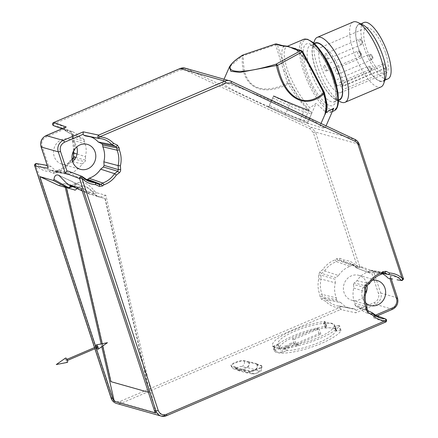 <?xml version="1.0" encoding="UTF-8"?>
<svg xmlns="http://www.w3.org/2000/svg" width="438" height="438" viewBox="0 0 438 438"><rect width="100%" height="100%" fill="white"/><g stroke="black" fill="none" stroke-linecap="round" stroke-linejoin="round"><path stroke-width="0.33" stroke-dasharray="2.19 1.64" d="M49.532 171.614L53.222 173.349L56.464 172.922L57.953 171.756C62.979 169.933 67.091 166.703 70.288 162.071L73.173 159.81L74.586 156.58L74.329 152.84C75.582 147.294 75.216 141.961 73.228 136.842L73.091 134.915L71.268 132.112L67.578 130.376C63.8 126.418 59.229 124.25 53.869 123.872L179.991 69.971L184.956 70.025L310 128.761L313.318 132.599L357.304 266.386C353.499 262.471 348.922 260.347 343.573 260.019L339.883 258.283L336.641 258.71L335.152 259.876C330.126 261.7 326.014 264.93 322.817 269.562L319.932 271.823L318.519 275.053L318.776 278.792C317.523 284.339 317.889 289.671 319.877 294.79L320.014 296.718L321.842 299.521L325.527 301.256C329.305 305.215 333.876 307.383 339.236 307.761L120.395 401.29C116.552 402.467 113.792 401.17 112.117 397.397L35.779 165.219C39.584 169.15 44.167 171.28 49.532 171.614L50.638 170.064L64.085 172.621A21.112 19.288 -74.2 0 1 61.183 172.309A21.112 19.288 -74.2 0 1 51.12 166.533L36.54 163.56M339.236 307.761L339.839 307.651L340.534 309.551L121.622 403.113A8.831 8.07 -74.2 0 1 116.546 403.469M340.446 306.244A1.177 1.013 121.8 0 1 340.512 306.266L353.942 308.774A21.112 19.288 -74.2 0 1 351.041 308.462A21.112 19.288 -74.2 0 1 340.983 302.685L327.17 299.953A22.283 20.362 105.8 0 0 337.643 305.894A22.283 20.362 105.8 0 0 340.501 306.217L339.839 307.651M325.527 301.256L327.17 299.953L323.211 298.097L337.402 301.005L340.983 302.685M321.842 299.521A1.768 0.712 115.2 0 1 323.211 298.097L322.297 296.696L322.149 294.478L336.368 297.851A22.524 20.575 -74.2 0 1 335.333 282.833L321.087 279.061A23.696 21.648 105.8 0 0 322.149 294.478L319.877 294.79M320.014 296.718L322.297 296.696L336.488 299.603L337.402 301.005M318.776 278.792L321.087 279.061L320.808 275.031L335.092 279.274L335.333 282.833M318.519 275.053L320.808 275.031L321.514 273.416L324.624 270.974L338.541 275.507A22.524 20.575 -74.2 0 1 350.126 266.413L336.51 261.639A23.696 21.648 105.8 0 0 324.624 270.974L322.817 269.562M319.932 271.823A1.768 0.449 -128.1 0 0 321.514 273.416L335.798 277.659L335.092 279.274M335.152 259.876L336.51 261.639L338.224 260.298L351.473 265.357L350.126 266.413M336.641 258.71A1.768 0.449 -128.1 0 0 338.224 260.298L339.844 260.084A1.768 0.712 -64.8 0 0 339.844 260.084L356.674 266.824A21.112 19.288 -74.2 0 1 362.483 267.957A21.112 19.288 -74.2 0 1 369.634 272.912L357.074 268.193L369.634 272.912M339.883 258.283A1.768 0.712 -64.8 0 0 339.822 260.079L339.746 260.046M343.573 260.019L343.803 261.946L339.822 260.079M357.304 266.386L357.632 266.95L357.112 268.215C358.629 268.472 359.445 267.744 359.565 266.019L357.632 266.95M313.318 132.599A1.768 0.427 161.8 0 1 315.546 132.139L311.402 127.338L354.933 139.421L359.078 144.217L403.097 278.103C403.491 279.471 403.097 280.282 401.909 280.539M53.869 123.872L53.272 123.987L53.951 122.47M53.836 125.75L53.272 123.987M67.578 130.376L67.271 132.052A22.283 20.362 105.8 0 0 59.869 126.982A22.283 20.362 105.8 0 0 53.94 125.794M61.917 128.816L66.811 130.672A21.112 19.288 -74.2 0 1 72.626 131.805L59.869 126.982L67.249 132.046L83.351 138.441L67.271 132.052L71.208 133.902A1.768 0.712 -64.8 0 0 71.224 133.913L72.139 135.315L72.292 137.532L84.386 141.589A22.524 20.575 -74.2 0 1 85.421 156.607L77.039 154.066M71.268 132.112A1.768 0.712 -64.8 0 0 71.208 133.902L72.139 135.315L84.266 139.842L83.351 138.441M73.091 134.915L72.024 135.232L72.171 137.428M73.228 136.842L72.177 137.422M74.329 152.84L73.354 152.95M74.586 156.58L73.513 156.897M73.173 159.81A1.768 0.449 51.9 0 1 72.774 158.611M70.288 162.071L69.817 161.036L82.213 163.938A22.524 20.575 -74.2 0 1 70.633 173.032L57.925 170.366A23.696 21.648 105.8 0 0 69.817 161.036L72.067 159.169M57.953 171.756L57.925 170.366L56.217 171.712L69.281 174.089L70.633 173.032M56.464 172.922A1.768 0.449 51.9 0 1 56.064 171.729L57.925 170.366M54.942 172.03L56.064 171.729A1.768 0.449 51.9 0 1 56.217 171.712L54.958 172.035L68.027 174.417L54.597 171.92L50.638 170.064L47.786 169.741A22.283 20.362 105.8 0 0 50.638 170.064M53.222 173.349A1.768 0.712 115.2 0 1 54.597 171.92M35.779 165.219L35.467 164.677L37.197 163.774M34.909 165.997L35.467 164.677M256.706 364.153L261.141 365.407A7.216 1.741 161.8 0 1 261.727 365.829A7.216 1.741 161.8 0 1 256.58 369.327A7.216 1.741 161.8 0 1 248.603 370.762L235.348 367.471L235.989 367.197L231.554 365.944A7.216 1.741 161.8 0 1 230.968 365.516A7.216 1.741 161.8 0 1 236.115 362.023A7.216 1.741 161.8 0 1 244.092 360.589L257.347 363.879L256.706 364.153L256.882 364.69A4.123 3.767 -74.2 0 1 254.549 370.022L249.178 372.316L253.613 373.57A3.093 0.745 -18.2 0 0 257.511 372.765A3.093 0.745 -18.2 0 0 258.984 371.276A4.123 3.767 105.8 0 0 261.316 365.944L261.141 365.407M325.357 327.772A1.177 0.285 -18.2 0 0 325.292 327.92A1.177 0.285 -18.2 0 0 325.702 328.002A30.03 7.249 161.8 0 1 336.236 330.071A30.03 7.249 161.8 0 1 336.296 330.991A1.177 0.285 -18.2 0 0 336.296 331.029A1.177 0.285 -18.2 0 0 337.008 331.062L340.315 330.389A1.177 0.285 161.8 0 1 341.027 330.422A1.177 0.285 161.8 0 1 341.021 330.493A35.33 8.53 161.8 0 1 306.6 348.736A35.33 8.53 161.8 0 1 274.144 350.488A35.33 8.53 161.8 0 1 290.536 337.036A35.33 8.53 161.8 0 1 326.146 326.288A1.177 0.285 161.8 0 1 326.649 326.359A1.177 0.285 161.8 0 1 326.584 326.507L325.357 327.772L323.748 322.883L324.98 321.623L326.584 326.507M353.942 308.774L355.284 309.403L340.512 306.266C341.624 307.328 341.629 308.429 340.534 309.551L355.875 312.809L356.11 310.361L374.419 302.538C377.463 301.563 379.768 296.657 378.421 293.4L371.84 273.389L370.614 273.372L357.129 268.22M284.585 114.674A1.768 0.712 -64.8 0 0 285.981 113.25A11.777 0.717 23.6 0 0 300.353 119.141L303.649 111.602L311.511 113.82L311.04 111.602L308.774 110.431L304.06 121.2L308.68 123.582L308.21 121.359L300.353 119.141A1.768 1.615 105.8 0 0 301.109 121.441C297.199 120.204 291.692 117.948 284.585 114.674L268.538 107.135L268.872 106.784A53.288 3.236 -156.4 0 0 304.06 121.2L308.686 110.633L298.168 98.747L288.073 84.112L289.365 83.121L287.563 83.094L283.906 71.356A1.768 0.887 162.7 0 1 285.707 71.389L283.43 64.074C281.229 55.319 281.322 49.472 283.704 46.538L287.328 46.242M72.626 131.805A21.112 19.288 -74.2 0 1 79.776 136.76M95.884 346.995L96.251 348.117M65.257 187.316L64.413 183.615L73.414 186.161A11.777 4.106 -107.5 0 0 74.378 186.166A11.777 4.106 -107.5 0 0 75.254 185.488A52.998 18.489 72.5 0 1 79.207 182.427A52.998 18.489 72.5 0 1 94.455 190.913A11.777 4.106 -107.5 0 0 96.88 192.791L105.886 195.337L155.775 413.056M101.775 346.682L101.145 343.94M68.197 188.099L66.746 187.688L111.17 381.575L149.648 392.448L105.224 198.562L97.346 196.334A11.777 4.106 72.5 0 1 94.838 194.357A49.171 17.153 -107.5 0 0 80.357 186.073A49.171 17.153 -107.5 0 0 76.508 189.178A11.777 4.106 72.5 0 1 75.588 189.922A11.777 4.106 72.5 0 1 75.451 189.955M244.169 369.508L244.349 370.05A4.123 3.767 105.8 0 0 246.808 372.486A4.123 3.767 105.8 0 0 249.178 372.316M243.528 369.781L243.709 370.324A4.123 3.767 -74.2 0 0 246.167 372.76A4.123 3.767 -74.2 0 0 248.538 372.596L255.19 369.754L247.01 367.438A4.123 3.767 105.8 0 0 249.342 362.111L249.167 361.569M257.347 363.879L257.522 364.421A4.123 3.767 -74.2 0 1 255.19 369.754M248.527 361.843L248.702 362.379A4.123 3.767 -74.2 0 1 246.37 367.712L241.935 366.458A4.123 3.767 105.8 0 0 244.267 361.126L244.092 360.589M235.348 367.471L235.529 368.013A4.123 3.767 105.8 0 0 237.987 370.449A4.123 3.767 105.8 0 0 240.358 370.285L247.01 367.438M241.935 366.458A3.093 0.745 -18.2 0 0 238.042 367.263A3.093 0.745 -18.2 0 0 236.564 368.752L240.999 370.006A4.123 3.767 -74.2 0 1 238.628 370.176A4.123 3.767 -74.2 0 1 236.17 367.739L235.989 367.197M240.999 370.006L246.37 367.712M355.284 309.403L356.11 310.361M403.31 278.437L403.097 278.103L390.165 275.973L397.37 297.9C398.98 301.913 397.31 305.724 392.366 309.321L375.645 304.361C380.589 300.764 382.259 296.953 380.649 292.94L373.559 271.368L371.84 273.389M375.497 315.163L374.545 315.568L373.461 317.462L392.366 309.321M374.545 315.568L373.718 314.61L372.377 313.98A21.112 19.288 -74.2 0 1 366.562 312.847A21.112 19.288 -74.2 0 1 359.417 307.892L355.837 306.211L367.964 310.739L367.164 309.425M373.718 314.61L385.571 318.995C386.973 320.107 386.863 321.169 385.237 322.182L372.93 317.627M325.702 328.002L324.098 323.113A30.03 7.249 161.8 0 1 334.627 325.188A30.03 7.249 161.8 0 1 334.687 326.107L336.296 330.991M324.098 323.113A1.177 0.285 161.8 0 1 323.682 323.03A1.177 0.285 161.8 0 1 323.748 322.883M340.315 330.389L338.711 325.505A1.177 0.285 161.8 0 1 339.423 325.538A1.177 0.285 161.8 0 1 339.417 325.609A35.33 8.53 161.8 0 1 304.99 343.852A35.33 8.53 161.8 0 1 272.535 345.598A35.33 8.53 161.8 0 1 288.927 332.152A35.33 8.53 161.8 0 1 324.542 321.404A1.177 0.285 161.8 0 1 325.045 321.476A1.177 0.285 161.8 0 1 324.98 321.623M338.711 325.505L335.404 326.179A1.177 0.285 161.8 0 1 334.692 326.14A1.177 0.285 161.8 0 1 334.687 326.107M365.522 293.909A12.954 11.837 -74.2 0 1 351.785 300.265A12.954 11.837 -74.2 0 1 344.049 292.611A12.954 11.837 -74.2 0 1 346.726 279.307A12.954 11.837 -74.2 0 1 358.832 275.332A12.954 11.837 -74.2 0 1 367.121 285.483M336.368 297.851L336.488 299.603M338.541 275.507L335.798 277.659M351.473 265.357L353.094 265.143L356.674 266.824M390.165 275.973L390.466 276.581L389.908 278.634M388.566 278.354L389.82 278.36M268.872 106.784L273.586 96.015L268.538 107.135M66.811 130.672L65.47 130.042L64.643 129.084L65.267 127.447M72.593 161.573A12.954 11.837 -74.2 0 1 61.928 164.113A12.954 11.837 -74.2 0 1 54.192 156.459A12.954 11.837 -74.2 0 1 56.869 143.155A12.954 11.837 -74.2 0 1 68.969 139.18A12.954 11.837 -74.2 0 1 76.732 146.927M84.386 141.589L84.266 139.842M75.774 157.549L85.667 160.171L85.421 156.607M85.667 160.171L84.961 161.786L74.832 159.098M82.213 163.938L84.961 161.786M69.281 174.089L67.66 174.302L64.085 172.621M46.05 135.599A1.768 0.58 -113.1 0 0 46.05 137.028C42.486 139.027 41.156 142.071 42.053 146.166L48.541 165.892L49.779 165.903L51.12 166.533M47.145 165.394L36.978 163.692M70.764 185.821L73.42 184.245L77.75 184.283L59.897 175.895M66.406 183.002L89.111 193.563L88.668 192.736L79.508 184.94L77.75 184.283M81.348 188.351L100.094 197.16L89.861 194.209L82.158 190.826L89.719 194.154L89.111 193.563M105.886 195.337L100.094 197.16M48.541 165.892L47.89 167.666M58.621 185.438L64.413 183.615M76.82 188.488A49.171 17.153 72.5 0 1 80.094 186.161A49.171 17.153 72.5 0 1 94.575 194.439L94.838 194.357M97.346 196.334L97.083 196.416A11.777 4.106 72.5 0 1 94.575 194.439M97.083 196.416L105.224 198.562M104.961 198.644L149.385 392.53L149.648 392.448M149.385 392.53L148.383 392.245M102.738 346.004L102.218 343.726M372.086 280.353A12.954 11.837 105.8 0 0 362.483 297.818A12.954 11.837 105.8 0 0 365.708 302.921M383.907 272.606L371.528 270.35L375.103 272.031A21.112 19.288 -74.2 0 1 378.005 272.343A21.112 19.288 -74.2 0 1 382.155 273.684M354.233 282.871L353.526 284.481L365.56 287.673L366.267 286.058L354.233 282.871L356.975 280.714A22.524 20.575 -74.2 0 1 368.555 271.62L369.907 270.564L371.161 270.235L384.23 272.617M354.802 303.063L366.896 307.12L367.049 309.337L354.922 304.81L354.802 303.063A22.524 20.575 -74.2 0 1 353.767 288.045L353.526 284.481M354.922 304.81L355.837 306.211M372.377 313.98L374.074 314.626M273.608 346.25A34.744 8.388 -18.2 0 0 279.805 348.002A1.177 0.285 -18.2 0 0 281.158 347.679L284.41 346.288A1.177 0.285 161.8 0 1 285.685 345.965A29.445 7.107 -18.2 0 0 317.479 337.879A29.445 7.107 -18.2 0 0 334.068 325.368A29.445 7.107 -18.2 0 0 303.879 327.816A29.445 7.107 -18.2 0 0 278.13 343.759A29.445 7.107 -18.2 0 0 278.157 343.835L278.157 343.835A1.177 0.285 161.8 0 1 277.5 344.334L274.248 345.724A1.177 0.285 -18.2 0 0 273.591 346.223A1.177 0.285 -18.2 0 0 273.608 346.25L275.124 350.865A34.744 8.388 -18.2 0 0 281.322 352.617A1.177 0.285 -18.2 0 0 282.674 352.294L285.926 350.904L284.41 346.288M375.103 272.031L382.473 273.432M311.511 113.82L308.21 121.359M311.04 111.602L302.893 109.297L290.679 104.293L273.421 96.19M69.554 171.74L82.109 176.465L69.554 171.74A21.112 19.288 -74.2 0 0 76.705 176.695L89.462 181.518M99.377 184.584L82.514 177.828A21.112 19.288 -74.2 0 1 76.705 176.695M86.094 179.509L87.157 179.591M85.246 135.879A21.112 19.288 -74.2 0 1 88.147 136.191A21.112 19.288 -74.2 0 1 90.901 136.957M366.896 307.12A23.696 21.648 -74.2 0 1 365.834 291.703L365.949 291.768M353.767 288.045L365.834 291.703L365.675 287.755M369.907 270.564L382.971 272.945L384.591 272.732M356.975 280.714L369.371 283.621A23.696 21.648 -74.2 0 1 381.263 274.287L368.555 271.62M372.086 312.781A22.283 20.362 -74.2 0 1 371.917 312.601L359.417 307.892M277.5 344.334L279.017 348.949L275.765 350.34A1.177 0.285 -18.2 0 0 275.108 350.838A1.177 0.285 -18.2 0 0 275.124 350.865M279.017 348.949A1.177 0.285 -18.2 0 0 279.674 348.451L278.157 343.835L279.674 348.451A29.445 7.107 -18.2 0 1 279.647 348.374L278.13 343.759M285.685 345.965L287.208 350.575A29.445 7.107 -18.2 0 0 318.995 342.494A29.445 7.107 -18.2 0 0 335.585 329.984A29.445 7.107 -18.2 0 0 305.395 332.426A29.445 7.107 -18.2 0 0 279.647 348.374M287.208 350.575A1.177 0.285 -18.2 0 0 285.926 350.904M82.514 177.828L84.216 178.474M296.258 344.69L298.53 345.33L283.058 349.677L292.146 343.523L294.413 344.169L318.974 333.668L320.819 334.194L296.258 344.69L295.902 343.6L298.174 344.246L282.702 348.588L283.058 349.677M298.53 345.33L298.174 344.246M320.819 334.194L319.034 328.763L294.473 339.258L295.902 343.6L294.057 343.08L292.628 338.738L317.189 328.243L319.034 328.763M318.974 333.668L317.189 328.243M294.413 344.169L294.057 343.08L291.785 342.439L292.146 343.523M282.702 348.588L291.785 342.439M294.473 339.258L292.628 338.738M96.979 346.529L97.444 347.613M66.28 360.124L66.28 359.647L66.746 360.731L66.28 360.124M96.754 347.903A2.354 0.772 66.9 0 1 96.294 346.819M65.541 358.049A2.354 0.772 -113.1 0 0 65.804 360.49A2.354 0.772 -113.1 0 0 67.386 362.374M353.198 21.982A35.33 11.563 -113.1 0 0 356.455 59.015A35.33 11.563 -113.1 0 0 380.967 86.959M340.518 101.868A35.33 11.563 66.9 0 1 320.545 74.361A35.33 11.563 66.9 0 1 314.468 40.915M362.686 24.758A30.967 10.134 -113.1 0 0 361.487 24.304A30.967 10.134 -113.1 0 0 362.149 58.183A30.967 10.134 -113.1 0 0 385.517 78.183M338.514 100.176A30.967 10.134 66.9 0 1 336.767 99.984A30.967 10.134 66.9 0 1 335.574 99.53A30.967 10.134 66.9 0 1 318.065 75.418A30.967 10.134 66.9 0 1 312.737 46.105A30.967 10.134 66.9 0 1 314.303 43.532M380.157 81.079A30.622 10.019 66.9 0 1 360.189 53.129A30.622 10.019 66.9 0 1 358.842 24.692A30.622 10.019 66.9 0 1 380.085 48.914A30.622 10.019 66.9 0 1 382.911 81.008A30.622 10.019 66.9 0 1 380.157 81.079M339.417 99.596A30.622 10.019 66.9 0 1 318.169 75.374A30.622 10.019 66.9 0 1 315.349 43.28M363.956 22.508A30.622 10.019 -113.1 0 0 365.303 50.945A30.622 10.019 -113.1 0 0 385.27 78.889A30.622 10.019 -113.1 0 0 388.024 78.818M385.703 53.409A24.813 8.119 66.9 0 1 385.736 73.48A24.813 8.119 66.9 0 1 368.528 53.852A24.813 8.119 66.9 0 1 366.234 27.851A24.813 8.119 66.9 0 1 385.703 53.409M329.88 105.662C332.957 105.98 330.8 106.078 333.115 105.481L334.785 103.899C335.103 102.99 335.322 104.085 336.187 99.223L336.269 94.756L334.654 84.715L332.842 78.429L329.518 69.735L325.921 62.322L321.804 55.462L318.382 50.852L312.82 45.453C311.632 44.851 313.964 45.722 309.535 43.778C306.458 43.461 308.615 43.357 306.304 43.953L305.417 44.583C304.071 46.789 304.498 44.216 303.227 50.217L303.151 54.679L304.591 64.008L306.573 71.005L309.896 79.705L313.498 87.113L317.616 93.973L321.038 98.588L326.595 103.981C327.783 104.583 325.456 103.718 329.88 105.662M342.784 89.697A24.72 8.092 66.9 0 1 340.676 92.642A24.72 8.092 66.9 0 1 323.529 73.086A24.72 8.092 66.9 0 1 321.246 47.178A24.72 8.092 66.9 0 1 340.638 72.642A24.72 8.092 66.9 0 1 343.2 85.886L386.48 67.529A24.807 8.119 66.9 0 1 386.075 71.241L342.784 89.697L341.06 87.129L384.301 68.602L386.075 71.241M343.2 85.886L341.47 83.319A3.323 1.09 -113.1 0 0 339.959 82.169A3.323 1.09 -113.1 0 0 339.746 84.069A3.323 1.09 -113.1 0 0 341.06 87.129M337.616 74.246A2.946 0.964 -113.1 0 0 337.884 74.241A2.946 0.964 -113.1 0 0 337.61 71.159A2.946 0.964 -113.1 0 0 335.568 68.826A2.946 0.964 -113.1 0 0 335.7 71.564A2.946 0.964 -113.1 0 0 337.616 74.246M326.096 70.994A2.946 0.964 -113.1 0 0 326.359 70.989A2.946 0.964 -113.1 0 0 326.091 67.901A2.946 0.964 -113.1 0 0 324.049 65.574A2.946 0.964 -113.1 0 0 324.175 68.306A2.946 0.964 -113.1 0 0 326.096 70.994M336.318 86.193A2.946 0.964 -113.1 0 0 336.587 86.187A2.946 0.964 -113.1 0 0 336.313 83.1A2.946 0.964 -113.1 0 0 334.271 80.773A2.946 0.964 -113.1 0 0 334.402 83.505A2.946 0.964 -113.1 0 0 336.318 86.193M327.394 59.048A2.946 0.964 -113.1 0 0 327.662 59.042A2.946 0.964 -113.1 0 0 327.389 55.96A2.946 0.964 -113.1 0 0 325.346 53.628A2.946 0.964 -113.1 0 0 325.478 56.365A2.946 0.964 -113.1 0 0 327.394 59.048M386.48 67.529L384.701 64.89A3.236 1.057 -113.1 0 0 383.228 63.767A3.236 1.057 -113.1 0 0 383.026 65.618A3.236 1.057 -113.1 0 0 384.301 68.602M303.381 99.771L301.771 101.287L308.899 109.828L309.869 108.016L303.381 99.771C297.676 92.473 288.91 75.977 286.507 66.735C283.227 55.292 283.419 48.519 287.087 46.406L287.394 46.253M296.614 49.352L307.985 61.605M323.753 91.241L324.947 94.871M333.756 108.268L329.934 112.615L326.376 112.73L316.121 103.286L309.869 108.016M294.183 48.498L294.369 48.618A1.768 1.413 125.6 0 0 294.413 48.651A1.768 1.413 125.6 0 0 294.812 48.832M287.087 46.406A1.768 1.675 -117.6 0 1 285.499 46.247A1.768 1.489 94.8 0 0 284.771 45.941M301.12 102.339A1.768 0.849 -40.5 0 0 301.771 101.282L299.001 97.559A1.768 0.701 -36.6 0 1 298.168 98.747M326.064 125.854L325.138 127.962A58.884 3.575 23.6 0 1 307.503 122.974L316.121 103.286M326.261 104.742L326.217 105.772C326.425 109.215 325.987 112.029 324.892 114.203L325.587 112.719M316.241 77.088L318.787 82.098L323.211 92.976C324.646 97.477 324.865 97.893 325.888 102.804L326.217 105.772A1.768 1.478 177.9 0 1 326.337 106.259M312.573 70.233L315.185 75.101M294.27 48.547A1.768 1.681 -56.7 0 1 294.369 48.618L296.389 49.932A1.768 1.61 105 0 0 295.371 49.023M282.685 45.629A1.768 1.61 -75 0 1 283.704 46.538L277.44 44.862L276.422 43.953M283.906 71.356L281.629 64.047A1.768 0.887 162.7 0 1 283.43 64.074L277.44 44.862L275.639 44.829L243.495 55.664L243.287 54.859L242.411 55.933C240.155 85.771 260.101 98.03 288.073 84.112L287.563 83.094L280.544 86.089C277.468 87.376 270.876 88.804 269.479 88.81C263.89 89.5 258.82 88.569 254.281 86.023C250.191 83.866 246.348 77.51 245.756 75.018C243.911 70.907 242.898 60.543 243.495 55.664L242.411 55.933L229.403 66.965M299.001 97.559L289.365 83.121L285.707 71.389C288.998 80.395 293.427 89.122 299.001 97.559M308.899 109.828L308.686 110.633M324.892 114.203L320.019 125.711L325.138 127.962M307.503 122.974L304.06 121.2A53.288 3.236 23.6 0 1 250.87 98.627A53.288 3.236 23.6 0 1 222.416 82.93A53.288 3.236 23.6 0 1 272.535 101.326A53.288 3.236 23.6 0 1 320.058 125.651A53.288 3.236 23.6 0 1 320.019 125.711M324.952 114.471L324.722 114.964M326.173 103.467A1.768 1.374 -4.2 0 0 325.888 102.804L324.509 92.796M318.875 82.065L324.344 92.347M301.53 50.671L302.548 51.58L312.491 70.266C307.142 61.44 301.777 54.662 296.389 49.932L302.548 51.58M275.431 44.03L281.629 64.047M120.395 401.29A1.768 0.58 -113.1 0 0 121.622 403.113L166.325 415.744L385.237 322.182M111.126 398.147A1.768 0.427 161.8 0 1 112.117 397.397M357.129 268.204A22.283 20.362 105.8 0 0 349.727 263.134A22.283 20.362 105.8 0 0 343.803 261.946M359.078 144.217L315.546 132.139L359.565 266.019L373.559 271.368M310 128.761A1.768 0.712 115.2 0 1 311.402 127.338L186.358 68.602A8.831 8.07 105.8 0 0 185.225 68.18M184.956 70.025A1.768 0.712 115.2 0 1 186.358 68.602L231.144 81.271M179.991 69.971A1.768 0.58 66.9 0 1 179.876 68.651M73.841 150.431A23.696 21.648 105.8 0 0 72.292 137.532M72.078 159.257L69.817 161.036M37.312 163.801A22.283 20.362 105.8 0 0 47.786 169.741L61.183 172.309M94.969 348.67L94.603 347.542M374.419 302.538A1.768 0.58 66.9 0 0 375.645 304.361L355.875 312.809M397.507 297.999A1.768 0.427 -18.2 0 0 397.37 297.9L380.649 292.94A1.768 0.427 -18.2 0 0 378.421 293.4M308.68 123.582L301.109 121.441M248.603 370.762L248.784 371.304A7.216 1.741 -18.2 0 0 256.761 369.869A7.216 1.741 -18.2 0 0 261.902 366.371A7.216 1.741 -18.2 0 0 261.316 365.944L256.882 364.69M257.522 364.421L249.342 362.111M248.702 362.379L244.267 361.126A7.216 1.741 -18.2 0 0 236.29 362.56A7.216 1.741 -18.2 0 0 231.149 366.058A7.216 1.741 -18.2 0 0 231.735 366.486L231.554 365.944M236.564 368.752A4.123 3.767 -74.2 0 1 234.193 368.922A4.123 3.767 -74.2 0 1 231.735 366.486L236.17 367.739M235.529 368.013L243.709 370.324M244.349 370.05L248.784 371.304A4.123 3.767 105.8 0 0 251.242 373.74A4.123 3.767 105.8 0 0 253.613 373.57M326.146 326.288L324.542 321.404M341.021 330.493L339.417 325.609M335.404 326.179L337.008 331.062M272.628 97.893L289.283 105.711L285.981 113.25L269.332 105.432M62.032 128.767L65.47 130.042M64.643 129.084L46.05 137.028M41.068 146.911A1.768 0.427 161.8 0 1 42.053 146.166M96.88 192.791L91.093 194.614M88.668 192.736L94.455 190.913M75.254 185.488L72.193 186.451M67.622 187.984L73.414 186.161M258.984 371.276L254.549 370.022M240.358 370.285L248.538 372.596M290.679 104.293A1.768 0.712 115.2 0 0 289.283 105.711A11.777 0.717 -156.4 0 0 303.649 111.602A1.768 1.615 105.8 0 0 302.893 109.297M369.371 283.621L366.267 286.058M382.971 272.945L381.263 274.287M282.674 352.294L281.158 347.679M279.805 348.002L281.322 352.617M274.248 345.724L275.765 350.34M336.707 86.5A30.622 10.019 66.9 0 1 334.298 101.78A30.622 10.019 66.9 0 1 331.55 101.851A30.622 10.019 66.9 0 1 311.582 73.902A30.622 10.019 66.9 0 1 310.235 45.47A30.622 10.019 66.9 0 1 312.984 45.399A30.622 10.019 66.9 0 1 322.943 54.29M331.133 109.462C335.902 112.073 342.708 104.545 334.457 78.884C325.801 53.113 312.141 39.798 308.286 39.978C303.512 37.361 296.707 44.895 304.963 70.551C313.619 96.322 327.279 109.637 331.133 109.462M384.701 64.89L341.47 83.319M333.959 110.891A38.862 12.718 66.9 0 1 330.466 110.984A38.862 12.718 66.9 0 1 305.127 75.522A38.862 12.718 66.9 0 1 303.403 39.42M371.386 59.814A2.946 0.964 -113.1 0 0 371.654 59.809A2.946 0.964 -113.1 0 0 371.38 56.721A2.946 0.964 -113.1 0 0 369.338 54.394A2.946 0.964 -113.1 0 0 369.469 57.132A2.946 0.964 -113.1 0 0 371.386 59.814M359.866 56.562A2.946 0.964 -113.1 0 0 360.129 56.557A2.946 0.964 -113.1 0 0 359.861 53.469A2.946 0.964 -113.1 0 0 357.819 51.142A2.946 0.964 -113.1 0 0 357.945 53.874A2.946 0.964 -113.1 0 0 359.866 56.562M370.088 71.761A2.946 0.964 -113.1 0 0 370.356 71.755A2.946 0.964 -113.1 0 0 370.083 68.667A2.946 0.964 -113.1 0 0 368.04 66.341A2.946 0.964 -113.1 0 0 368.172 69.073A2.946 0.964 -113.1 0 0 370.088 71.761M361.164 44.616A2.946 0.964 -113.1 0 0 361.432 44.61A2.946 0.964 -113.1 0 0 361.158 41.522A2.946 0.964 -113.1 0 0 359.116 39.196A2.946 0.964 -113.1 0 0 359.248 41.928A2.946 0.964 -113.1 0 0 361.164 44.616M372.388 57.531C373.171 55.615 370.05 54.734 372.388 57.531M360.868 54.279C361.651 52.357 358.53 51.476 360.868 54.279M371.09 69.478C371.873 67.556 368.752 66.675 371.09 69.478M362.166 42.333C362.949 40.416 359.828 39.535 362.166 42.333M351.041 308.462L337.643 305.894L340.463 306.211M357.079 268.193L349.727 263.134L362.483 267.957M73.666 150.743L72.177 137.45M57.811 170.371C62.65 168.679 66.598 165.575 69.664 161.058M94.504 347.586L94.876 348.708M261.727 365.829L261.902 366.371C261.661 372.316 260.982 370.592 257.473 372.924C257.095 373.105 253.969 374.348 251.242 373.74L246.808 372.486M230.968 365.516L231.149 366.058C232.704 368.292 233.717 369.25 234.193 368.922L238.628 370.176M377.271 315.836L373.461 317.462M336.236 330.071L334.627 325.188M325.292 327.92L323.682 323.03M326.649 326.359L325.045 321.476M274.144 350.488L272.535 345.598M341.027 330.422L339.423 325.538M336.296 331.029L334.692 326.14M391.211 278.847L390.466 276.581M79.508 184.946L58.988 175.397M73.42 184.245L79.207 182.427M72.73 186.687L74.378 186.166M237.987 370.449L246.167 372.76M351.785 300.265L370.22 305.472M358.832 275.332L377.26 280.539M378.005 272.343L391.402 274.911M61.928 164.113L80.357 169.32M68.969 139.18L87.403 144.387M366.562 312.847L379.319 317.67M273.591 346.223L275.108 350.838M335.585 329.984L334.068 325.368M88.147 136.191L101.545 138.758M99.448 184.612L86.198 179.553M66.965 359.357L66.28 359.647M67.43 360.436L66.746 360.731M335.574 99.53L338.497 100.91M312.737 46.105L313.761 43.039M382.911 81.008L384.854 80.176M358.842 24.692L360.792 23.86M314.446 43.669L310.235 45.47L311.484 45.574L314.561 47.435C317.063 49.478 319.745 52.68 322.598 57.05C327.969 65.547 331.9 74.69 334.391 84.49C335.645 89.741 336.132 94.022 335.864 97.324C334.933 101.293 334.408 102.777 334.298 101.78L338.514 99.979M340.676 92.642L385.736 73.48M321.246 47.178L366.234 27.851M383.228 63.767L339.959 82.169M337.884 74.241L371.654 59.809C372.831 58.867 373.22 58.084 372.82 57.466C372.349 54.931 371.189 53.907 369.338 54.394L335.568 68.826M326.359 70.989L360.129 56.557C361.312 55.61 361.7 54.827 361.295 54.208C360.83 51.679 359.669 50.655 357.819 51.142L324.049 65.574M336.587 86.187L370.356 71.755C371.534 70.808 371.922 70.025 371.517 69.407C371.052 66.877 369.891 65.853 368.04 66.341L334.271 80.773M327.662 59.042L361.432 44.61C362.609 43.669 362.998 42.886 362.593 42.267C362.127 39.732 360.967 38.708 359.116 39.196L325.346 53.628M329.934 112.615L332.294 111.602M326.107 105.416C324.75 88.843 306.803 56.787 294.413 48.651L293.953 48.35M326.102 105.405C326.644 107.66 325.708 112.692 325.073 113.415M224.064 79.158L222.416 82.93M321.01 123.483L320.058 125.651"/><path stroke-width="0.66" d="M53.639 122.541L180.144 68.536L224.847 81.167L98.654 135.101L99.349 137.006L226.074 82.99A1.768 0.58 -113.1 0 0 224.847 81.167A8.831 8.07 -74.2 0 1 229.923 80.811A8.831 8.07 -74.2 0 1 231.056 81.233A1.768 0.712 115.2 0 1 231.1 81.249A1.768 0.712 115.2 0 1 231.04 83.045L354.917 141.233C356.477 141.972 357.583 143.253 358.229 145.071L401.947 278.026C398.383 274.976 394.288 273.312 389.656 273.038L385.966 271.303L382.724 271.73L381.235 272.896C376.215 274.725 372.103 277.955 368.9 282.581L366.015 284.848C365.04 285.647 364.569 286.72 364.602 288.073L364.859 291.812C363.611 297.358 363.978 302.691 365.96 307.81L366.097 309.737L367.925 312.546L371.61 314.276C375.393 318.229 379.965 320.397 385.32 320.78L385.916 320.671L385.517 322.127L166.484 415.739A1.768 0.58 -113.1 0 0 166.478 414.31C162.64 415.476 159.881 414.184 158.2 410.417A1.768 0.427 161.8 0 1 155.972 410.882L154.357 410.422A8.831 8.07 105.8 0 0 155.775 413.056L114.302 401.339A8.831 8.07 -74.2 0 1 112.884 398.706L111.274 398.251A1.768 0.427 161.8 0 1 111.126 398.147C112.079 400.852 113.885 402.626 116.546 403.469A8.831 8.07 -74.2 0 1 111.274 398.251L94.969 348.67M65.267 127.447L66.258 127.025L53.951 122.47C52.357 123.456 52.248 124.518 53.617 125.657L61.917 128.816M73.666 150.743L73.354 152.95A23.696 21.648 105.8 0 0 73.841 150.431M73.239 152.884L73.513 156.897L75.774 157.549M73.513 156.897L72.774 158.611A1.768 0.449 51.9 0 1 72.927 158.594L73.633 156.979L73.354 152.95L77.039 154.066M36.978 163.692C35.232 163.369 34.542 164.141 34.909 165.997L34.701 165.69M94.504 347.586L34.712 165.717C34.191 164.94 34.81 164.223 36.573 163.571L47.145 165.394M154.357 410.422L81.348 188.351L67.874 184.546L58.988 175.397L58.172 175.085C55.779 174.494 54.389 175.961 53.989 179.498L53.343 180.44L39.869 176.634L95.884 346.995M96.251 348.117L112.884 398.706M67.874 184.546L82.163 190.831L67.874 184.546M114.302 401.339L101.775 346.682M101.145 343.94L65.257 187.316M75.451 189.955A11.777 4.106 72.5 0 1 74.624 189.917L68.197 188.099M367.121 285.483A12.954 11.837 -74.2 0 1 365.522 293.909M388.566 278.354L392.651 279.028M388.637 274.593A22.283 20.362 -74.2 0 1 391.402 274.911A22.283 20.362 -74.2 0 1 401.569 280.517L402.736 279.302L401.947 278.026M401.569 280.517L397.025 279.8M402.736 279.302L403.097 278.103M359.078 144.217A1.768 0.427 161.8 0 1 359.215 144.321L403.278 278.338C403.809 278.754 403.393 279.477 402.029 280.534L401.909 280.539M273.586 96.015A53.288 3.236 -156.4 0 0 308.774 110.431M41.068 146.911C39.902 141.83 41.566 138.058 46.05 135.599A1.768 0.58 -113.1 0 1 46.209 135.594A8.831 8.07 105.8 0 0 41.21 147.015A1.768 0.427 161.8 0 1 41.068 146.911L48.207 168.291L41.21 147.015L58.259 151.833A8.831 8.07 -74.2 0 1 63.258 140.412A1.768 0.58 66.9 0 1 64.485 142.235L83.078 134.291L83.313 131.843L63.258 140.412L46.209 135.594L66.258 127.025M83.078 134.291L83.904 135.249L85.246 135.879L98.676 138.386C97.554 137.329 97.543 136.234 98.654 135.101L83.313 131.843M76.732 146.927A12.954 11.837 -74.2 0 1 72.593 161.573M53.343 180.44L67.622 187.984L58.621 185.438L39.869 176.634M53.989 179.498L68.804 187.825L70.764 185.821M81.545 177.697L82.098 176.448A1.177 1.018 -62.8 0 0 82.087 176.448L68.114 171.072L66.976 171.099L65.257 173.109L79.612 178.622L81.545 177.697L81.862 178.239C85.673 182.164 90.255 184.294 95.615 184.639L99.306 186.369L102.547 185.947L104.036 184.776C109.057 182.947 113.168 179.717 116.371 175.09L119.256 172.829C120.231 172.03 120.702 170.951 120.669 169.599L120.412 165.86C121.66 160.313 121.293 154.986 119.311 149.862L119.174 147.934L117.351 145.131L113.661 143.396C109.878 139.443 105.306 137.275 99.952 136.891M116.546 403.469L161.244 416.1L166.484 415.739A1.768 0.58 -113.1 0 1 166.325 415.744A8.831 8.07 -74.2 0 1 161.244 416.1A8.831 8.07 -74.2 0 1 155.972 410.882L79.612 178.622C79.738 176.936 80.543 176.202 82.037 176.421L81.955 176.388M68.804 187.825L72.73 186.687M66.669 187.71L74.624 189.917M76.82 188.488A49.171 17.153 72.5 0 0 76.245 189.26A11.777 4.106 72.5 0 1 75.32 190.004A11.777 4.106 72.5 0 1 74.361 189.999M148.383 392.245L110.907 381.657L102.738 346.004M102.218 343.726L66.483 187.771M389.908 278.634L396.521 298.749C397.819 301.76 395.777 306.792 392.525 307.887L375.497 315.163M365.708 302.921A12.954 11.837 105.8 0 0 370.22 305.472A12.954 11.837 105.8 0 0 385.128 296.225A12.954 11.837 105.8 0 0 377.26 280.539A12.954 11.837 105.8 0 0 372.086 280.353M382.155 273.684A21.112 19.288 -74.2 0 1 388.068 278.119M374.074 314.626L385.571 318.995L385.916 320.671M382.473 273.432L391.402 274.911M72.626 161.666A12.954 11.837 105.8 0 0 80.357 169.32A12.954 11.837 105.8 0 0 95.27 160.073A12.954 11.837 105.8 0 0 87.403 144.387A12.954 11.837 105.8 0 0 75.303 148.362A12.954 11.837 105.8 0 0 72.626 161.666M87.157 179.591L87.715 179.301L100.964 184.354A1.768 0.449 51.9 0 1 102.547 185.947M103.39 166.993L104.096 165.378L118.38 169.621L117.674 171.236L103.39 166.993L100.647 169.15A22.524 20.575 -74.2 0 1 89.062 178.239L87.715 179.301M102.7 145.049L101.786 143.648L115.977 146.555L116.891 147.956L102.7 145.049L102.821 146.801A22.524 20.575 -74.2 0 1 103.855 161.819L104.096 165.378M90.901 136.957A21.112 19.288 -74.2 0 1 98.205 141.967L101.786 143.648M83.904 135.249L98.676 138.386A1.177 1.013 -58.2 0 0 98.742 138.408L99.349 137.006M98.692 138.435L98.747 138.441A22.283 20.362 -74.2 0 1 101.545 138.758A22.283 20.362 -74.2 0 1 112.018 144.699L113.661 143.396M368.002 310.761L371.939 312.606L379.319 317.67A22.283 20.362 -74.2 0 1 372.086 312.781M371.917 312.601L371.61 314.276M385.462 318.946L385.555 318.99C387.597 319.756 385.977 322.467 385.517 322.127M367.964 310.739A1.768 0.712 115.2 0 1 367.98 310.75A1.768 0.712 115.2 0 1 367.925 312.546M371.939 312.606L367.98 310.75L367.164 309.425L366.097 309.737M365.96 307.81L367.011 307.202L367.164 309.425M364.602 288.073L365.675 287.755L365.949 291.774C364.69 297.145 365.04 302.286 367.011 307.202M365.834 291.703L364.859 291.812M366.267 286.058A1.768 0.449 -128.1 0 0 366.414 286.041A1.768 0.449 -128.1 0 0 366.015 284.848M368.9 282.581L369.524 283.594C372.59 279.083 376.538 275.978 381.378 274.281L383.124 272.923A1.768 0.449 -128.1 0 0 382.724 271.73M381.235 272.896L381.378 274.281M382.971 272.945A1.768 0.449 -128.1 0 0 383.124 272.923L384.591 272.732A1.768 0.712 -64.8 0 0 385.966 271.303M383.907 272.606L388.55 274.588L389.656 273.038M98.205 141.967L112.018 144.699L115.977 146.555A1.768 0.712 -64.8 0 0 117.351 145.131M102.821 146.801L117.039 150.179L116.891 147.956L119.174 147.934M120.669 169.599L118.38 169.621L118.101 165.591A23.696 21.648 -74.2 0 0 117.039 150.179L119.311 149.862M103.855 161.819L118.101 165.591L120.412 165.86M100.647 169.15L114.564 173.678L117.674 171.236A1.768 0.449 51.9 0 1 119.256 172.829M95.429 182.728L99.344 184.568L100.964 184.354L102.678 183.013A23.696 21.648 -74.2 0 0 114.564 173.678L116.371 175.09M89.062 178.239L102.678 183.013L104.036 184.776M99.344 184.568A1.768 0.712 115.2 0 1 99.366 184.573A1.768 0.712 115.2 0 1 99.306 186.369M84.216 178.474L99.377 184.584M82.059 176.448A22.283 20.362 -74.2 0 0 89.462 181.518A22.283 20.362 -74.2 0 0 95.391 182.706L95.615 184.639M67.436 360.452A2.354 0.772 -113.1 0 0 65.541 358.049L56.278 364.564L67.386 362.374A2.354 0.772 -113.1 0 0 67.436 360.452L97.444 347.613L96.979 346.529L66.965 359.357M96.294 346.819A2.354 0.772 66.9 0 1 96.338 344.887A2.354 0.772 66.9 0 1 96.497 344.898A2.354 0.772 66.9 0 1 98.002 346.973A2.354 0.772 66.9 0 1 98.183 349.206A2.354 0.772 66.9 0 1 96.754 347.903M345.062 102.306L380.967 86.959A35.33 11.563 -113.1 0 0 383.792 83.373A35.33 11.563 -113.1 0 0 377.715 49.927A35.33 11.563 -113.1 0 0 357.736 22.42A35.33 11.563 -113.1 0 0 356.373 21.9A35.33 11.563 -113.1 0 0 353.198 21.982L317.293 37.329A35.33 11.563 66.9 0 1 320.468 37.246A35.33 11.563 66.9 0 1 343.507 69.494A35.33 11.563 66.9 0 1 345.062 102.306A35.33 11.563 66.9 0 1 341.886 102.388A35.33 11.563 66.9 0 1 340.518 101.868L338.497 100.91M313.761 43.039L314.468 40.915A35.33 11.563 66.9 0 1 317.293 37.329M383.792 83.373L385.517 78.183A30.967 10.134 -113.1 0 0 380.195 48.87A30.967 10.134 -113.1 0 0 362.686 24.758L357.736 22.42M314.303 43.532A30.967 10.134 66.9 0 1 336.702 67.457A30.967 10.134 66.9 0 1 338.514 100.176M314.446 43.669L315.349 43.28A30.622 10.019 66.9 0 1 318.103 43.209A30.622 10.019 66.9 0 1 338.07 71.159A30.622 10.019 66.9 0 1 339.417 99.596L338.514 99.979M384.854 80.176L388.024 78.818A30.622 10.019 -113.1 0 0 385.205 46.724A30.622 10.019 -113.1 0 0 363.956 22.508L360.792 23.86M287.087 46.406L295.765 48.722L296.614 49.352M307.985 61.605L323.753 91.241M324.947 94.871L326.983 104.107C327.328 107.474 326.978 110.261 325.943 112.473L333.756 108.268L326.064 125.854M294.812 48.832A1.768 1.413 125.6 0 0 295.765 48.722M284.771 45.941A1.768 1.489 94.8 0 0 284.087 46.072L281.694 45.705A1.768 1.61 -75 0 1 282.685 45.629L287.328 46.225L294.369 48.618M326.983 104.107L326.261 104.742M325.587 112.719L325.943 112.473M315.185 75.101L316.241 77.088M284.087 46.072L289.43 46.795L292.765 48.394A1.768 1.681 -56.7 0 1 294.27 48.547L293.964 48.355M326.14 106.981A1.768 1.478 177.9 0 0 326.337 106.259L326.173 103.467A1.768 1.374 -4.2 0 1 325.949 104.233L326.14 106.981L324.969 114.427L321.01 123.483M294.27 48.547L295.371 49.023A1.768 1.61 105 0 0 294.374 49.1L292.765 48.394M312.573 70.233L311.955 70.595L318.251 82.426L318.875 82.065L302.631 51.547L302.012 51.908L300.539 50.748L301.53 50.671L295.371 49.023M243.265 54.865L243.287 54.859C215.573 71.898 233.815 77.039 276.164 64.129L277.637 65.289C284.207 97.794 304.93 109.954 323.72 92.708L324.257 92.38L324.153 93.71C304.771 110.743 283.829 98.424 276.411 65.514L239.92 72.418L230.87 71.295L229.403 66.965M282.685 45.629L276.422 43.953L275.403 44.035M325.949 104.233L324.153 93.71L318.251 82.426M281.694 45.705L275.431 44.03L242.876 55.002C235.863 59.322 231.346 63.373 229.315 67.156L229.315 67.156M311.955 70.595L302.012 51.908L277.637 65.289L276.411 65.514L276.164 64.129L300.539 50.748L294.374 49.1M179.876 68.651A1.768 0.58 66.9 0 1 179.985 68.542A1.768 0.58 66.9 0 1 180.144 68.536A8.831 8.07 105.8 0 1 185.225 68.18L231.1 81.249L354.977 139.437A1.768 0.712 -64.8 0 0 354.933 139.421L231.144 81.271M74.832 159.098L72.927 158.594L72.078 159.257M94.603 347.542L34.909 165.997L48.207 168.291M66.976 171.099L60.488 151.373A1.768 0.427 161.8 0 1 58.259 151.833L65.257 173.109M392.366 309.321A1.768 0.58 -113.1 0 0 392.525 309.316A1.768 0.58 -113.1 0 0 392.525 307.887M385.32 320.78L166.478 414.31M396.521 298.749A1.768 0.427 -18.2 0 0 397.507 297.999L391.211 278.847M354.917 141.233A1.768 0.712 -64.8 0 0 354.977 139.437C357.025 140.45 358.437 142.082 359.215 144.321A1.768 0.427 161.8 0 1 358.229 145.071M185.225 68.18L179.985 68.542L53.671 122.525C53.212 122.186 51.591 124.896 53.628 125.657L62.032 128.767M59.897 175.895L58.172 175.085M158.2 410.417L81.862 178.239M72.193 186.451L69.461 187.311M226.074 82.99L231.04 83.045M60.488 151.373C59.584 147.278 60.92 144.233 64.485 142.235M385.248 318.859A22.283 20.362 -74.2 0 1 379.319 317.67M322.943 54.29A30.622 10.019 66.9 0 1 336.707 86.5M303.403 39.42A38.862 12.718 66.9 0 1 330.372 70.14A38.862 12.718 66.9 0 1 333.959 110.891C335.705 109.916 337.506 109.155 338.426 102.131L338.076 93.694C336.242 81.709 331.823 69.587 324.81 57.329C320.819 50.584 316.838 45.568 312.863 42.278L307.366 39.223L303.414 39.42L287.421 46.253M72.774 158.611L72.067 159.169M94.876 348.708L111.126 398.147M397.507 297.999C398.679 303.08 397.014 306.852 392.525 309.316L377.271 315.836M46.05 135.599L65.727 127.19M365.675 287.755L366.414 286.041L369.513 283.61M98.725 138.441L101.545 138.758M89.462 181.518L82.114 176.459M98.183 349.206L107.447 342.697L96.338 344.887M332.294 111.602L333.959 110.891M326.337 106.259C325.91 111.821 325.456 114.542 324.969 114.427M229.304 67.184L224.064 79.158M326.173 103.467L324.509 92.796L318.875 82.065M242.876 55.002L275.403 43.986L276.422 43.953M301.53 50.671L302.631 51.547"/></g></svg>
